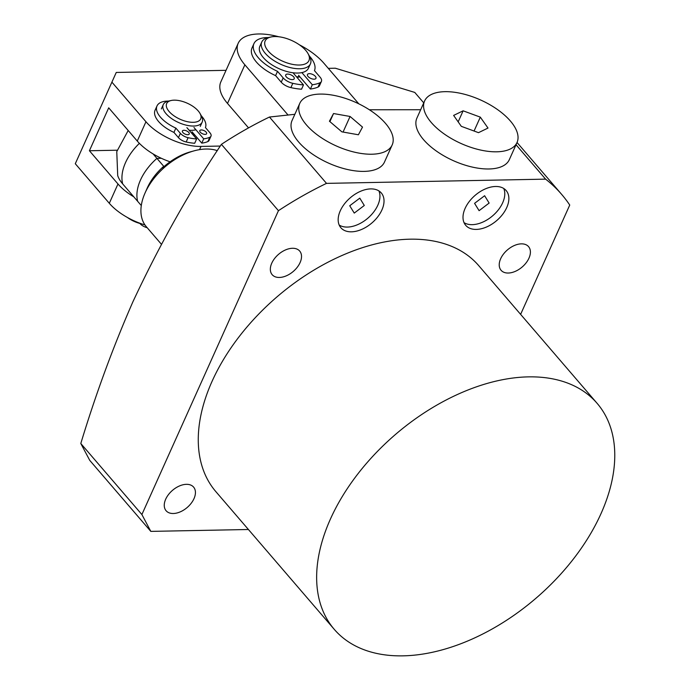 <?xml version="1.0" encoding="UTF-8"?>
<svg xmlns="http://www.w3.org/2000/svg" width="690" height="690" viewBox="0 0 690 690"><rect width="100%" height="100%" fill="white"/><g stroke="black" fill="none" stroke-linecap="round" stroke-linejoin="round"><path stroke-width="1.03" d="M192.027 131.781L201.782 143.123A37.493 17.647 -155.8 0 0 207.863 141.562A8.004 3.769 -155.8 0 0 209.053 140.475L210.985 136.18A8.004 3.769 -155.8 0 0 209.933 132.782L205.422 127.538A26.505 12.48 -155.8 0 0 201.859 116.412A26.505 12.48 -155.8 0 0 201.325 115.808A21.33 10.04 -155.8 0 1 201.368 115.886A21.33 10.04 -155.8 0 1 202.17 122.13A21.33 10.04 -155.8 0 1 184.247 124.631A21.33 10.04 -155.8 0 1 164.125 110.978A21.33 10.04 -155.8 0 1 163.254 104.638A21.33 10.04 -155.8 0 1 168.455 101.094L171.206 100.49A18.665 8.789 -155.8 0 1 199.945 113.333A18.665 8.789 -155.8 0 1 200.005 113.427A18.665 8.789 -155.8 0 1 189.785 122.104A18.665 8.789 -155.8 0 1 167.411 109.132A18.665 8.789 -155.8 0 1 171.206 100.49M193.7 133.731A21.33 10.04 -155.8 0 1 192.355 133.998M192.993 132.911A20.001 9.418 -155.8 0 1 191.665 133.196M195.891 129.737A21.33 10.04 -155.8 0 1 189.129 130.246M127.391 217.462A18.665 8.789 24.2 0 0 139.829 223.431M217.333 150.653A53.328 33.198 139.3 0 0 194.071 150.851A53.328 33.198 139.3 0 0 145.159 192.751A53.328 33.198 139.3 0 0 145.047 193.002A53.328 33.198 139.3 0 0 146.332 226.717L161.374 244.217M128.193 130.505L116.765 151.619L117.714 175.596A36.656 17.259 24.2 0 0 122.673 183.894L137.638 201.299A45.333 28.221 -40.7 0 1 140.518 179.969A45.333 28.221 -40.7 0 1 156.923 158.381L163.728 166.29A45.333 28.221 139.3 0 0 147.315 187.878A45.333 28.221 139.3 0 0 147.22 188.094A45.333 28.221 139.3 0 0 147.125 188.31M194.071 150.851L190.621 151.791A47.998 29.877 139.3 0 0 162.555 167.92L163.728 166.29M153.094 153.922L156.923 158.381L161.357 158.295L156.923 158.381A45.333 28.221 -40.7 0 0 137.638 201.299L141.295 205.551M147.194 227.717A8.004 3.769 -155.8 0 1 139.88 223.482L139.561 223.112M293.604 76.763A4.666 2.199 -155.8 0 1 294.225 78.746A4.666 2.199 -155.8 0 1 290.766 79.419A4.666 2.199 -155.8 0 1 286.324 76.909A4.666 2.199 -155.8 0 1 285.712 74.925A4.666 2.199 -155.8 0 1 289.162 74.253A4.666 2.199 -155.8 0 1 293.604 76.763M315.347 76.34A4.666 2.199 -155.8 0 1 315.968 78.324A4.666 2.199 -155.8 0 1 312.51 78.996A4.666 2.199 -155.8 0 1 308.068 76.487A4.666 2.199 -155.8 0 1 307.455 74.503A4.666 2.199 -155.8 0 1 310.905 73.83A4.666 2.199 -155.8 0 1 315.347 76.34M301.875 72.605L312.32 84.749A46.868 22.063 24.2 0 0 319.927 82.791A9.996 4.709 24.2 0 0 321.411 81.437A9.996 4.709 24.2 0 0 320.1 77.185L314.459 70.63A33.129 15.594 24.2 0 0 310.008 56.727A33.129 15.594 24.2 0 0 309.362 55.985M268.35 37.562A33.129 15.594 24.2 0 0 253.937 43.643A33.129 15.594 24.2 0 0 258.31 57.727A33.129 15.594 24.2 0 0 277.527 71.346L283.167 77.901A9.996 4.709 24.2 0 0 292.81 83.317A46.868 22.063 24.2 0 0 303.479 84.922L293.034 72.778M253.937 43.643L252.005 47.938A33.129 15.594 24.2 0 0 256.378 62.014A33.129 15.594 24.2 0 0 275.595 75.633L277.527 71.346M312.32 84.749L310.388 89.044A46.868 22.063 24.2 0 0 317.995 87.087A9.996 4.709 24.2 0 0 319.487 85.733L321.411 81.437M310.388 89.044L298.554 75.27M303.479 84.922L301.547 89.208A46.868 22.063 24.2 0 1 290.887 87.613A9.996 4.709 24.2 0 1 281.235 82.196L275.595 75.633M194.813 135.024A24.003 11.299 -155.8 0 1 193.416 135.231M193.804 135.18A21.33 10.04 24.2 0 0 194.658 134.843M75.288 163.728L116.256 72.45L75.288 163.728L109.305 203.291A42.668 20.088 24.2 0 0 144.978 224.949M423.746 102.87L414.759 92.417L335.331 68.215L328.293 68.353M226.035 70.328L116.256 72.45M133.808 196.84A42.668 20.088 -155.8 0 1 117.981 183.98L89.407 150.748L108.701 107.83L137.275 141.062L145.952 121.751A42.668 20.088 24.2 0 0 201.014 146.427L220.3 146.056M145.952 121.751L111.935 82.188M137.275 141.062A42.668 20.088 24.2 0 0 170.094 161.805M89.407 150.748L117.11 150.213M309.215 55.735A26.669 12.549 -155.8 0 1 309.405 56.071A26.669 12.549 -155.8 0 1 310.414 63.868L308.482 68.155A26.669 12.549 -155.8 0 1 286.238 71.337A26.669 12.549 -155.8 0 1 261.036 54.424A26.669 12.549 -155.8 0 1 259.837 46.299L261.769 42.004A26.669 12.549 -155.8 0 1 268.263 37.579L271.006 36.967A24.003 11.299 -155.8 0 1 307.861 53.311A24.003 11.299 -155.8 0 1 308.033 53.613A24.003 11.299 -155.8 0 1 295.044 64.782A24.003 11.299 -155.8 0 1 266.237 48.266A24.003 11.299 -155.8 0 1 271.006 36.967M310.414 63.868A26.669 12.549 -155.8 0 1 288.17 67.051A26.669 12.549 -155.8 0 1 262.959 50.137A26.669 12.549 -155.8 0 1 261.769 42.004M299.52 76.4A25.332 11.928 -155.8 0 1 296.579 76.892M206.129 132.109A3.735 1.76 -155.8 0 1 206.629 133.696A3.735 1.76 -155.8 0 1 203.861 134.231A3.735 1.76 -155.8 0 1 200.307 132.221A3.735 1.76 -155.8 0 1 199.815 130.634A3.735 1.76 -155.8 0 1 202.575 130.1A3.735 1.76 -155.8 0 1 206.129 132.109M188.741 132.446A3.735 1.76 -155.8 0 1 189.233 134.032A3.735 1.76 -155.8 0 1 186.464 134.567A3.735 1.76 -155.8 0 1 182.91 132.558A3.735 1.76 -155.8 0 1 182.419 130.971A3.735 1.76 -155.8 0 1 185.187 130.436A3.735 1.76 -155.8 0 1 188.741 132.446M186.171 141.985L188.103 137.689A37.493 17.647 -155.8 0 0 196.633 138.966L194.701 143.261A37.493 17.647 -155.8 0 1 186.171 141.985A8.004 3.769 -155.8 0 1 178.451 137.646L173.94 132.402A26.505 12.48 -155.8 0 1 158.571 121.509A26.505 12.48 -155.8 0 1 155.078 110.245L157.001 105.95A26.505 12.48 -155.8 0 1 168.524 101.085M188.103 137.689A8.004 3.769 -155.8 0 1 180.383 133.36L175.872 128.107A26.505 12.48 -155.8 0 1 160.494 117.214A26.505 12.48 -155.8 0 1 157.001 105.95M175.872 128.107L173.94 132.402M196.633 138.966L186.887 127.633M201.782 143.123L203.705 138.837L193.959 127.486M210.985 136.18A8.004 3.769 -155.8 0 1 209.795 137.267A37.493 17.647 -155.8 0 1 203.705 138.837M424.6 100.973L416.889 118.137A50.663 23.848 24.2 0 0 420.84 136.189A50.663 23.848 24.2 0 0 469.096 166.29A50.663 23.848 24.2 0 0 509.315 159.675L517.026 142.511A50.663 23.848 24.2 0 0 513.075 124.459A50.663 23.848 24.2 0 0 464.818 94.358A50.663 23.848 24.2 0 0 424.6 100.973A50.663 23.848 24.2 0 0 428.55 119.016A50.663 23.848 24.2 0 0 476.816 149.126A50.663 23.848 24.2 0 0 517.026 142.511M461.317 126.339L453.623 115.42L463.119 110.814L480.309 117.136L488.002 128.055L478.506 132.661L461.317 126.339M463.119 110.814L458.16 121.854M474.065 131.031L480.309 117.136M597.135 403.357L478.757 265.676A173.328 107.89 139.3 0 0 343.051 255.033A173.328 107.89 139.3 0 0 212.08 381.294A173.328 107.89 139.3 0 0 215.901 491.685L334.279 629.366A173.328 107.89 -40.7 0 1 330.458 518.975A173.328 107.89 -40.7 0 1 461.429 392.714A173.328 107.89 -40.7 0 1 597.135 403.357A173.328 107.89 -40.7 0 1 600.956 513.748A173.328 107.89 -40.7 0 1 469.985 640.01A173.328 107.89 -40.7 0 1 334.279 629.366M340.291 210.769A26.669 16.595 -40.7 0 1 360.439 191.337A26.669 16.595 -40.7 0 1 381.311 192.976A26.669 16.595 -40.7 0 1 381.906 209.958A26.669 16.595 -40.7 0 1 361.75 229.382A26.669 16.595 -40.7 0 1 340.877 227.752A26.669 16.595 -40.7 0 1 340.291 210.769M339.195 225.061A26.669 16.595 139.3 0 0 377.818 205.215A26.669 16.595 139.3 0 0 378.913 190.914M465.129 208.354A26.669 16.595 -40.7 0 1 485.277 188.922A26.669 16.595 -40.7 0 1 506.158 190.561A26.669 16.595 -40.7 0 1 506.745 207.543A26.669 16.595 -40.7 0 1 486.597 226.976A26.669 16.595 -40.7 0 1 465.716 225.337A26.669 16.595 -40.7 0 1 465.129 208.354M464.042 222.646A26.669 16.595 139.3 0 0 502.665 202.8A26.669 16.595 139.3 0 0 503.752 188.499M271.782 263.14A18.13 11.29 -40.7 0 1 285.488 249.935A18.13 11.29 -40.7 0 1 299.684 251.048A18.13 11.29 -40.7 0 1 300.081 262.597A18.13 11.29 -40.7 0 1 286.376 275.802A18.13 11.29 -40.7 0 1 272.179 274.689A18.13 11.29 -40.7 0 1 271.782 263.14M500.664 258.716A18.13 11.29 -40.7 0 1 514.361 245.511A18.13 11.29 -40.7 0 1 528.557 246.623A18.13 11.29 -40.7 0 1 528.963 258.172A18.13 11.29 -40.7 0 1 515.258 271.377A18.13 11.29 -40.7 0 1 501.061 270.264A18.13 11.29 -40.7 0 1 500.664 258.716M165.695 499.189A18.13 11.29 -40.7 0 1 179.4 485.984A18.13 11.29 -40.7 0 1 193.597 487.097A18.13 11.29 -40.7 0 1 193.994 498.646A18.13 11.29 -40.7 0 1 180.297 511.851A18.13 11.29 -40.7 0 1 166.1 510.738A18.13 11.29 -40.7 0 1 165.695 499.189M150.817 531.386L89.735 460.342L80.799 443.498C95.832 393.93 113.229 346.639 132.989 301.608C159.494 244.967 188.965 192.545 221.404 144.348L278.441 210.683L141.89 514.542L150.817 531.386L248.417 529.497M520.622 314.364L569.742 205.051A282.659 175.941 139.3 0 0 561.66 194.399A282.659 175.941 139.3 0 0 545.6 179.141L326.508 183.376L269.462 117.033A282.659 175.941 139.3 0 0 221.404 144.348M269.462 117.033L294.854 114.299M369.357 109.762L420.667 109.727M364.294 205.473L354.246 213.089L349.727 205.758L359.783 198.142L364.294 205.473M474.573 203.343L479.093 210.674L489.141 203.058L484.622 195.727L474.573 203.343M326.508 183.376A282.659 175.941 139.3 0 0 278.441 210.683M80.799 443.498L141.89 514.542M516.025 144.736L545.6 179.141M299.762 103.388L292.043 120.552A50.663 23.848 24.2 0 0 305.567 148.842A50.663 23.848 24.2 0 0 352.167 170.43A50.663 23.848 24.2 0 0 384.468 162.09L392.187 144.926A50.663 23.848 24.2 0 0 378.655 116.627A50.663 23.848 24.2 0 0 332.054 95.048A50.663 23.848 24.2 0 0 299.762 103.388A50.663 23.848 24.2 0 0 313.286 131.678A50.663 23.848 24.2 0 0 359.887 153.258A50.663 23.848 24.2 0 0 392.187 144.926M341.869 131.842L329.432 121.224L333.537 113.531L350.072 116.472L362.509 127.089L358.403 134.774L341.869 131.842M333.537 113.531L329.898 121.621M343.068 132.057L350.072 116.472M296.924 77.297A26.669 12.549 24.2 0 0 299.952 76.892M288.006 114.98L244.872 64.817A50.663 23.848 -155.8 0 1 238.197 43.28A50.663 23.848 -155.8 0 1 278.743 36.751M299.356 44.79A50.663 23.848 -155.8 0 1 323.938 63.282L358.8 103.828M238.197 43.28L220.835 81.903A50.663 23.848 24.2 0 0 227.51 103.44L248.538 127.892M122.673 183.894A45.333 28.221 -40.7 0 1 139.38 143.347M319.927 82.791L317.995 87.087M292.81 83.317L290.887 87.613M283.167 77.901L281.235 82.196M199.574 149.635L201.014 146.427M117.981 183.98L109.305 203.291M178.451 137.646L180.383 133.36M207.863 141.562L209.795 137.267M227.51 103.44L244.872 64.817M161.331 108.925L163.254 104.638M200.247 126.417L202.17 122.13M200.005 113.427L201.368 115.886M147.22 188.094L145.047 193.002M308.033 53.613L309.405 56.071M561.66 194.399L517.034 142.494"/></g></svg>
